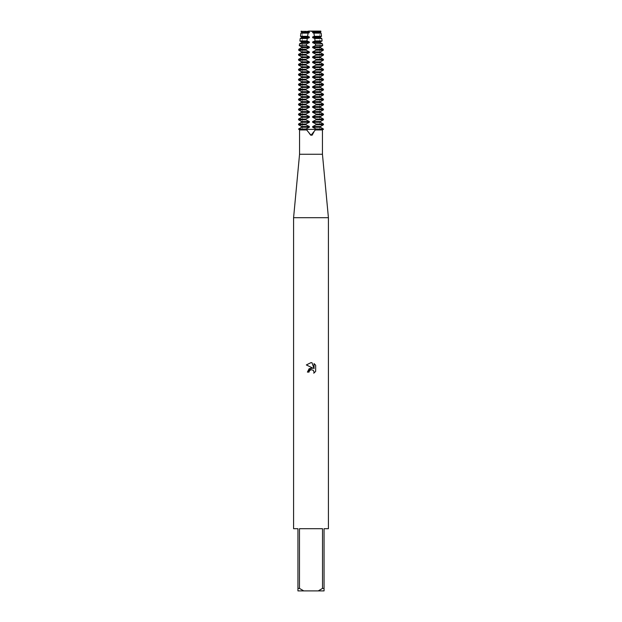 <?xml version="1.0" encoding="UTF-8"?>
<svg xmlns="http://www.w3.org/2000/svg" width="622" height="622" viewBox="0 0 622 622"><rect width="100%" height="100%" fill="white"/><g stroke="black" fill="none" stroke-linecap="round" stroke-linejoin="round"><path stroke-width="0.47" stroke-dasharray="3.11 2.33" d="M311 31.567L319.77 31.567L311 31.567M314.919 130.2L316.147 129.011L312.664 127.253L312.664 126.523L316.147 124.765L316.147 124.035L312.664 122.277L312.664 121.547L316.147 119.789L316.147 119.059L312.664 117.301L312.664 116.571L316.147 114.813L316.147 114.083L312.664 112.325L312.664 111.595L316.147 109.837L316.147 109.107L312.664 107.349L312.664 106.619L316.147 104.861L316.147 104.131L312.664 102.373L312.664 101.643L316.147 99.885L316.147 99.155L312.664 97.397L312.664 96.667L316.147 94.909L316.147 94.179L312.664 92.421L312.664 91.691L316.147 89.933L316.147 89.203L312.664 87.445L312.664 86.715L316.147 84.957L316.147 84.227L312.664 82.469L312.664 81.739L316.147 79.981L316.147 79.251L312.664 77.493L312.664 76.763L316.147 75.005L316.147 74.275L312.664 72.517L312.664 71.787L316.147 70.029L316.147 69.299L312.664 67.541L312.664 66.811L316.147 65.053L316.147 64.323L312.664 62.565L312.664 61.835L316.147 60.077L316.147 59.347L312.664 57.589L312.664 56.859L316.147 55.101L316.147 54.371L312.664 52.613L312.664 51.883L316.069 50.188L315.984 49.262L312.664 47.637L312.664 46.907L315.603 45.562L315.416 43.882L312.664 42.661L312.664 41.931L315.059 40.935L314.74 38.502L312.664 37.685L312.664 36.955L314.421 36.309L313.892 33.114L312.664 32.709L313.504 31.1L320.828 31.1L319.77 31.567L319.77 129.376L302.23 129.376L319.77 129.376L311 129.376L319.77 129.376L319.77 31.567L320.828 31.1L301.172 31.1L308.496 31.1L308.38 31.683L309.336 31.979L309.336 32.709L308.108 33.114L307.579 36.309L309.336 36.955L309.336 37.685L307.26 38.502L306.941 40.935L309.336 41.931L309.336 42.661L306.584 43.882L306.397 45.562L309.336 46.907L309.336 47.637L306.016 49.262L305.931 50.188L309.336 51.883L309.336 52.613L305.853 54.371L305.853 55.101L309.336 56.859L309.336 57.589L305.853 59.347L305.853 60.077L309.336 61.835L309.336 62.565L305.853 64.323L305.853 65.053L309.336 66.811L309.336 67.541L305.853 69.299L305.853 70.029L309.336 71.787L309.336 72.517L305.853 74.275L305.853 75.005L309.336 76.763L309.336 77.493L305.853 79.251L305.853 79.981L309.336 81.739L309.336 82.469L305.853 84.227L305.853 84.957L309.336 86.715L309.336 87.445L305.853 89.203L305.853 89.933L309.336 91.691L309.336 92.421L305.853 94.179L305.853 94.909L309.336 96.667L309.336 97.397L305.853 99.155L305.853 99.885L309.336 101.643L309.336 102.373L305.853 104.131L305.853 104.861L309.336 106.619L309.336 107.349L305.853 109.107L305.853 109.837L309.336 111.595L309.336 112.325L305.853 114.083L305.853 114.813L309.336 116.571L309.336 117.301L305.853 119.059L305.853 119.789L309.336 121.547L309.336 122.277L305.853 124.035L305.853 124.765L309.336 126.523L309.336 127.253L305.853 129.011L307.081 130.2M322.445 154.256L299.555 154.256M310.736 135.246L311.334 135.238M312.539 134.896L315.338 129.951L322.445 129.951M328.416 217.7L293.584 217.7M328.416 528.7L324.062 528.7L324.062 588.412L322.523 588.412L322.523 528.7L299.477 528.7L299.477 588.412L297.938 588.412L297.938 528.7L293.584 528.7M315.657 371.404L315.657 365.223M307.392 372.096L309.041 372.096M306.343 364.935L312.998 368.216M314.04 363.59L314.04 368.605L312.011 362.75M316.147 129.376L298.56 129.376L316.147 129.376M299.555 129.951L306.662 129.951L310.378 135.199M299.477 588.412L303.769 590.9L297.938 590.9L297.938 588.412M303.769 590.9L318.231 590.9L322.523 588.412M324.062 588.412L324.062 590.9L318.231 590.9M322.523 528.7L299.477 528.7L322.523 528.7M320.905 31.683L313.62 31.683M320.384 31.979L312.664 31.979M320.384 32.709L312.664 32.709M313.892 33.114L321.092 33.114M309.336 32.709L301.616 32.709M300.908 33.114L308.108 33.114M321.512 36.309L314.421 36.309M307.579 36.309L300.488 36.309M320.384 36.955L312.664 36.955M309.336 36.955L301.616 36.955M320.384 37.685L312.664 37.685M309.336 37.685L301.616 37.685M314.74 38.502L321.799 38.502M300.201 38.502L307.26 38.502M322.118 40.935L315.059 40.935M306.941 40.935L299.882 40.935M320.384 41.931L312.664 41.931M309.336 41.931L301.616 41.931M320.384 42.661L312.664 42.661M309.336 42.661L301.616 42.661M315.416 43.882L322.507 43.882M299.493 43.882L306.584 43.882M322.725 45.562L315.603 45.562M306.397 45.562L299.275 45.562M320.384 46.907L312.664 46.907M309.336 46.907L301.616 46.907M320.384 47.637L312.664 47.637M309.336 47.637L301.616 47.637M315.984 49.262L323.215 49.262M298.785 49.262L306.016 49.262M323.331 50.188L316.069 50.188M305.931 50.188L298.669 50.188M320.384 51.883L312.664 51.883M309.336 51.883L301.616 51.883M320.384 52.613L312.664 52.613M309.336 52.613L301.616 52.613M316.147 54.371L323.44 54.371M298.56 54.371L305.853 54.371M323.44 55.101L316.147 55.101M305.853 55.101L298.56 55.101M320.384 56.859L312.664 56.859M309.336 56.859L301.616 56.859M320.384 57.589L312.664 57.589M309.336 57.589L301.616 57.589M316.147 59.347L323.44 59.347M298.56 59.347L305.853 59.347M323.44 60.077L316.147 60.077M305.853 60.077L298.56 60.077M320.384 61.835L312.664 61.835M309.336 61.835L301.616 61.835M320.384 62.565L312.664 62.565M309.336 62.565L301.616 62.565M316.147 64.323L323.44 64.323M298.56 64.323L305.853 64.323M323.44 65.053L316.147 65.053M305.853 65.053L298.56 65.053M320.384 66.811L312.664 66.811M309.336 66.811L301.616 66.811M320.384 67.541L312.664 67.541M309.336 67.541L301.616 67.541M316.147 69.299L323.44 69.299M298.56 69.299L305.853 69.299M323.44 70.029L316.147 70.029M305.853 70.029L298.56 70.029M320.384 71.787L312.664 71.787M309.336 71.787L301.616 71.787M320.384 72.517L312.664 72.517M309.336 72.517L301.616 72.517M316.147 74.275L323.44 74.275M298.56 74.275L305.853 74.275M323.44 75.005L316.147 75.005M305.853 75.005L298.56 75.005M320.384 76.763L312.664 76.763M309.336 76.763L301.616 76.763M320.384 77.493L312.664 77.493M309.336 77.493L301.616 77.493M316.147 79.251L323.44 79.251M298.56 79.251L305.853 79.251M323.44 79.981L316.147 79.981M305.853 79.981L298.56 79.981M320.384 81.739L312.664 81.739M309.336 81.739L301.616 81.739M320.384 82.469L312.664 82.469M309.336 82.469L301.616 82.469M316.147 84.227L323.44 84.227M298.56 84.227L305.853 84.227M323.44 84.957L316.147 84.957M305.853 84.957L298.56 84.957M320.384 86.715L312.664 86.715M309.336 86.715L301.616 86.715M320.384 87.445L312.664 87.445M309.336 87.445L301.616 87.445M316.147 89.203L323.44 89.203M298.56 89.203L305.853 89.203M323.44 89.933L316.147 89.933M305.853 89.933L298.56 89.933M320.384 91.691L312.664 91.691M309.336 91.691L301.616 91.691M320.384 92.421L312.664 92.421M309.336 92.421L301.616 92.421M316.147 94.179L323.44 94.179M298.56 94.179L305.853 94.179M323.44 94.909L316.147 94.909M305.853 94.909L298.56 94.909M320.384 96.667L312.664 96.667M309.336 96.667L301.616 96.667M320.384 97.397L312.664 97.397M309.336 97.397L301.616 97.397M316.147 99.155L323.44 99.155M298.56 99.155L305.853 99.155M323.44 99.885L316.147 99.885M305.853 99.885L298.56 99.885M320.384 101.643L312.664 101.643M309.336 101.643L301.616 101.643M320.384 102.373L312.664 102.373M309.336 102.373L301.616 102.373M316.147 104.131L323.44 104.131M298.56 104.131L305.853 104.131M323.44 104.861L316.147 104.861M305.853 104.861L298.56 104.861M320.384 106.619L312.664 106.619M309.336 106.619L301.616 106.619M320.384 107.349L312.664 107.349M309.336 107.349L301.616 107.349M316.147 109.107L323.44 109.107M298.56 109.107L305.853 109.107M323.44 109.837L316.147 109.837M305.853 109.837L298.56 109.837M320.384 111.595L312.664 111.595M309.336 111.595L301.616 111.595M320.384 112.325L312.664 112.325M309.336 112.325L301.616 112.325M316.147 114.083L323.44 114.083M298.56 114.083L305.853 114.083M323.44 114.813L316.147 114.813M305.853 114.813L298.56 114.813M320.384 116.571L312.664 116.571M309.336 116.571L301.616 116.571M320.384 117.301L312.664 117.301M309.336 117.301L301.616 117.301M316.147 119.059L323.44 119.059M298.56 119.059L305.853 119.059M323.44 119.789L316.147 119.789M305.853 119.789L298.56 119.789M320.384 121.547L312.664 121.547M309.336 121.547L301.616 121.547M320.384 122.277L312.664 122.277M309.336 122.277L301.616 122.277M316.147 129.011L323.44 129.011M298.56 129.011L305.853 129.011M316.147 124.035L323.44 124.035M298.56 124.035L305.853 124.035M320.384 127.253L312.664 127.253M309.336 127.253L301.616 127.253M323.44 124.765L316.147 124.765M305.853 124.765L298.56 124.765M320.384 126.523L312.664 126.523M309.336 126.523L301.616 126.523M308.38 31.683L301.095 31.683M309.336 31.979L301.616 31.979M302.23 31.567L302.23 129.376L302.23 31.567L301.172 31.1L302.23 31.567"/><path stroke-width="0.93" d="M307.081 130.2L305.853 129.011L298.56 129.011L301.616 127.253L301.616 126.523L309.336 126.523L305.853 124.765L305.853 124.035L309.336 122.277L309.336 121.547L305.853 119.789L305.853 119.059L309.336 117.301L309.336 116.571L305.853 114.813L305.853 114.083L309.336 112.325L309.336 111.595L305.853 109.837L305.853 109.107L309.336 107.349L309.336 106.619L305.853 104.861L305.853 104.131L309.336 102.373L309.336 101.643L305.853 99.885L305.853 99.155L309.336 97.397L309.336 96.667L305.853 94.909L305.853 94.179L309.336 92.421L309.336 91.691L305.853 89.933L305.853 89.203L309.336 87.445L309.336 86.715L305.853 84.957L305.853 84.227L309.336 82.469L309.336 81.739L305.853 79.981L305.853 79.251L309.336 77.493L309.336 76.763L305.853 75.005L305.853 74.275L309.336 72.517L309.336 71.787L305.853 70.029L305.853 69.299L309.336 67.541L309.336 66.811L305.853 65.053L305.853 64.323L309.336 62.565L309.336 61.835L305.853 60.077L305.853 59.347L309.336 57.589L309.336 56.859L305.853 55.101L305.853 54.371L309.336 52.613L309.336 51.883L305.931 50.188L306.016 49.262L309.336 47.637L309.336 46.907L306.397 45.562L306.584 43.882L309.336 42.661L309.336 41.931L306.941 40.935L307.26 38.502L309.336 37.685L309.336 36.955L307.579 36.309L308.108 33.114L300.908 33.114L309.336 32.709L308.496 31.1L320.828 31.1L320.384 32.709L321.092 33.114L313.892 33.114L314.421 36.309L321.512 36.309L320.384 36.955L320.384 37.685L321.799 38.502L314.74 38.502L315.059 40.935L322.118 40.935L320.384 41.931L320.384 42.661L322.507 43.882L315.416 43.882L315.603 45.562L322.725 45.562L320.384 46.907L320.384 47.637L323.215 49.262L315.984 49.262L316.069 50.188L323.331 50.188L320.384 51.883L320.384 52.613L323.44 54.371L316.147 54.371L316.147 55.101L323.44 55.101L320.384 56.859L320.384 57.589L323.44 59.347L316.147 59.347L316.147 60.077L323.44 60.077L320.384 61.835L320.384 62.565L323.44 64.323L316.147 64.323L316.147 65.053L323.44 65.053L320.384 66.811L320.384 67.541L323.44 69.299L316.147 69.299L316.147 70.029L323.44 70.029L320.384 71.787L320.384 72.517L323.44 74.275L316.147 74.275L316.147 75.005L323.44 75.005L320.384 76.763L320.384 77.493L323.44 79.251L316.147 79.251L316.147 79.981L323.44 79.981L320.384 81.739L320.384 82.469L323.44 84.227L316.147 84.227L316.147 84.957L323.44 84.957L320.384 86.715L320.384 87.445L323.44 89.203L316.147 89.203L316.147 89.933L323.44 89.933L320.384 91.691L320.384 92.421L323.44 94.179L316.147 94.179L316.147 94.909L323.44 94.909L320.384 96.667L320.384 97.397L323.44 99.155L316.147 99.155L316.147 99.885L323.44 99.885L320.384 101.643L320.384 102.373L323.44 104.131L316.147 104.131L316.147 104.861L323.44 104.861L320.384 106.619L320.384 107.349L323.44 109.107L316.147 109.107L316.147 109.837L323.44 109.837L320.384 111.595L320.384 112.325L323.44 114.083L316.147 114.083L316.147 114.813L323.44 114.813L320.384 116.571L320.384 117.301L323.44 119.059L316.147 119.059L316.147 119.789L323.44 119.789L320.384 121.547L320.384 122.277L323.44 124.035L316.147 124.035L316.147 124.765L323.44 124.765L320.384 126.523L320.384 127.253L323.44 129.011L316.147 129.011L314.919 130.2M322.445 154.256L322.445 129.951L315.338 129.951L311 135.254L306.662 129.951L299.555 129.951L299.555 154.256L322.445 154.256L328.416 217.7L328.416 528.7L324.062 528.7L324.062 588.412L322.523 588.412L318.231 590.9L324.062 590.9L324.062 588.412M311.334 135.238L312.539 134.896M299.555 154.256L293.584 217.7L328.416 217.7M311 369.639L309.305 370.961L309.041 372.096L307.392 372.096L311 367.975L312.998 368.216L306.343 364.935L311 362.642L312.011 362.75L314.04 368.605L314.04 363.59L315.657 365.223L315.657 371.404L313.783 373.2L314.048 372.08L313.317 370.308L311 369.639L313.317 370.308L314.048 372.08L313.783 373.2L315.657 371.404M318.231 590.9L303.769 590.9L299.477 588.412L299.477 528.7L322.523 528.7L322.523 588.412M309.041 372.096L309.212 371.178M312.998 368.216L309.157 368.683L307.392 372.096M309.305 370.961L310.938 369.655M315.657 365.223L314.04 363.59M312.011 362.75L311.148 362.649M311 362.642L306.343 364.935M305.853 129.376L323.44 129.376L305.853 129.376M293.584 217.7L293.584 528.7L297.938 528.7L297.938 590.9L303.769 590.9M297.938 588.412L299.477 588.412M301.616 32.709L301.616 31.979L309.336 31.979M301.616 31.979L308.38 31.683M301.616 126.523L298.56 124.765L305.853 124.765M316.147 124.765L312.664 126.523L320.384 126.523M301.616 127.253L309.336 127.253L309.336 126.523M312.664 126.523L312.664 127.253L320.384 127.253M305.853 129.011L309.336 127.253M312.664 127.253L316.147 129.011M305.853 124.035L298.56 124.035L301.616 122.277L309.336 122.277M316.147 119.789L312.664 121.547L312.664 122.277L320.384 122.277M312.664 122.277L316.147 124.035M301.616 122.277L301.616 121.547L309.336 121.547M312.664 121.547L320.384 121.547M301.616 121.547L298.56 119.789L305.853 119.789M305.853 119.059L298.56 119.059L301.616 117.301L309.336 117.301M316.147 114.813L312.664 116.571L312.664 117.301L320.384 117.301M312.664 117.301L316.147 119.059M301.616 117.301L301.616 116.571L309.336 116.571M312.664 116.571L320.384 116.571M301.616 116.571L298.56 114.813L305.853 114.813M305.853 114.083L298.56 114.083L301.616 112.325L309.336 112.325M316.147 109.837L312.664 111.595L312.664 112.325L320.384 112.325M312.664 112.325L316.147 114.083M301.616 112.325L301.616 111.595L309.336 111.595M312.664 111.595L320.384 111.595M301.616 111.595L298.56 109.837L305.853 109.837M305.853 109.107L298.56 109.107L301.616 107.349L309.336 107.349M316.147 104.861L312.664 106.619L312.664 107.349L320.384 107.349M312.664 107.349L316.147 109.107M301.616 107.349L301.616 106.619L309.336 106.619M312.664 106.619L320.384 106.619M301.616 106.619L298.56 104.861L305.853 104.861M305.853 104.131L298.56 104.131L301.616 102.373L309.336 102.373M316.147 99.885L312.664 101.643L312.664 102.373L320.384 102.373M312.664 102.373L316.147 104.131M301.616 102.373L301.616 101.643L309.336 101.643M312.664 101.643L320.384 101.643M301.616 101.643L298.56 99.885L305.853 99.885M305.853 99.155L298.56 99.155L301.616 97.397L309.336 97.397M316.147 94.909L312.664 96.667L312.664 97.397L320.384 97.397M312.664 97.397L316.147 99.155M301.616 97.397L301.616 96.667L309.336 96.667M312.664 96.667L320.384 96.667M301.616 96.667L298.56 94.909L305.853 94.909M305.853 94.179L298.56 94.179L301.616 92.421L309.336 92.421M316.147 89.933L312.664 91.691L312.664 92.421L320.384 92.421M312.664 92.421L316.147 94.179M301.616 92.421L301.616 91.691L309.336 91.691M312.664 91.691L320.384 91.691M301.616 91.691L298.56 89.933L305.853 89.933M305.853 89.203L298.56 89.203L301.616 87.445L309.336 87.445M316.147 84.957L312.664 86.715L312.664 87.445L320.384 87.445M312.664 87.445L316.147 89.203M301.616 87.445L301.616 86.715L309.336 86.715M312.664 86.715L320.384 86.715M301.616 86.715L298.56 84.957L305.853 84.957M305.853 84.227L298.56 84.227L301.616 82.469L309.336 82.469M316.147 79.981L312.664 81.739L312.664 82.469L320.384 82.469M312.664 82.469L316.147 84.227M301.616 82.469L301.616 81.739L309.336 81.739M312.664 81.739L320.384 81.739M301.616 81.739L298.56 79.981L305.853 79.981M305.853 79.251L298.56 79.251L301.616 77.493L309.336 77.493M316.147 75.005L312.664 76.763L312.664 77.493L320.384 77.493M312.664 77.493L316.147 79.251M301.616 77.493L301.616 76.763L309.336 76.763M312.664 76.763L320.384 76.763M301.616 76.763L298.56 75.005L305.853 75.005M305.853 74.275L298.56 74.275L301.616 72.517L309.336 72.517M316.147 70.029L312.664 71.787L312.664 72.517L320.384 72.517M312.664 72.517L316.147 74.275M301.616 72.517L301.616 71.787L309.336 71.787M312.664 71.787L320.384 71.787M301.616 71.787L298.56 70.029L305.853 70.029M305.853 69.299L298.56 69.299L301.616 67.541L309.336 67.541M316.147 65.053L312.664 66.811L312.664 67.541L320.384 67.541M312.664 67.541L316.147 69.299M301.616 67.541L301.616 66.811L309.336 66.811M312.664 66.811L320.384 66.811M301.616 66.811L298.56 65.053L305.853 65.053M305.853 64.323L298.56 64.323L301.616 62.565L309.336 62.565M316.147 60.077L312.664 61.835L312.664 62.565L320.384 62.565M312.664 62.565L316.147 64.323M301.616 62.565L301.616 61.835L309.336 61.835M312.664 61.835L320.384 61.835M301.616 61.835L298.56 60.077L305.853 60.077M305.853 59.347L298.56 59.347L301.616 57.589L309.336 57.589M316.147 55.101L312.664 56.859L312.664 57.589L320.384 57.589M312.664 57.589L316.147 59.347M301.616 57.589L301.616 56.859L309.336 56.859M312.664 56.859L320.384 56.859M301.616 56.859L298.56 55.101L305.853 55.101M305.853 54.371L298.56 54.371L301.616 52.613L309.336 52.613M316.069 50.188L312.664 51.883L312.664 52.613L320.384 52.613M312.664 52.613L316.147 54.371M301.616 52.613L301.616 51.883L309.336 51.883M312.664 51.883L320.384 51.883M301.616 51.883L298.669 50.188L305.931 50.188M306.016 49.262L298.785 49.262L301.616 47.637L309.336 47.637M315.603 45.562L312.664 46.907L312.664 47.637L320.384 47.637M312.664 47.637L315.984 49.262M301.616 47.637L301.616 46.907L309.336 46.907M312.664 46.907L320.384 46.907M301.616 46.907L299.275 45.562L306.397 45.562M306.584 43.882L299.493 43.882L301.616 42.661L309.336 42.661M315.059 40.935L312.664 41.931L312.664 42.661L320.384 42.661M312.664 42.661L315.416 43.882M301.616 42.661L301.616 41.931L309.336 41.931M312.664 41.931L320.384 41.931M301.616 41.931L299.882 40.935L306.941 40.935M307.26 38.502L300.201 38.502L301.616 37.685L309.336 37.685M314.421 36.309L312.664 36.955L312.664 37.685L320.384 37.685M312.664 37.685L314.74 38.502M301.616 37.685L301.616 36.955L309.336 36.955M312.664 36.955L320.384 36.955M301.616 36.955L300.488 36.309L307.579 36.309M308.108 33.114L309.336 32.709M320.828 31.1L313.504 31.1L313.62 31.683L312.664 31.979L312.664 32.709L320.384 32.709M312.664 32.709L313.892 33.114M312.664 31.979L320.384 31.979M313.62 31.683L320.905 31.683M299.555 129.951L298.56 129.011M322.445 129.951L323.44 129.011M321.092 33.114L321.512 36.309M300.908 33.114L300.488 36.309M321.799 38.502L322.118 40.935M300.201 38.502L299.882 40.935M322.507 43.882L322.725 45.562M299.493 43.882L299.275 45.562M323.215 49.262L323.331 50.188M298.785 49.262L298.669 50.188M323.44 54.371L323.44 55.101M298.56 54.371L298.56 55.101M323.44 59.347L323.44 60.077M298.56 59.347L298.56 60.077M323.44 64.323L323.44 65.053M298.56 64.323L298.56 65.053M323.44 69.299L323.44 70.029M298.56 69.299L298.56 70.029M323.44 74.275L323.44 75.005M298.56 74.275L298.56 75.005M323.44 79.251L323.44 79.981M298.56 79.251L298.56 79.981M323.44 84.227L323.44 84.957M298.56 84.227L298.56 84.957M323.44 89.203L323.44 89.933M298.56 89.203L298.56 89.933M323.44 94.179L323.44 94.909M298.56 94.179L298.56 94.909M323.44 99.155L323.44 99.885M298.56 99.155L298.56 99.885M323.44 104.131L323.44 104.861M298.56 104.131L298.56 104.861M323.44 109.107L323.44 109.837M298.56 109.107L298.56 109.837M323.44 114.083L323.44 114.813M298.56 114.083L298.56 114.813M323.44 119.059L323.44 119.789M298.56 119.059L298.56 119.789M323.44 124.035L323.44 124.765M298.56 124.035L298.56 124.765M301.172 31.1L301.095 31.683"/></g></svg>

